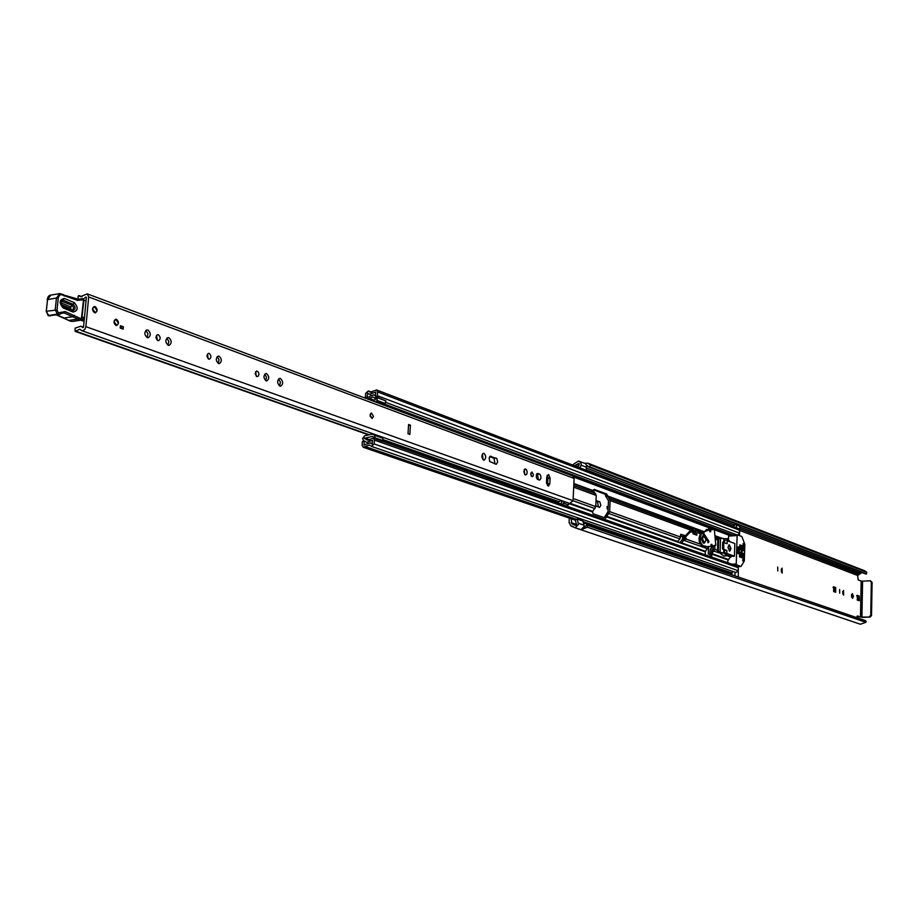 <?xml version="1.0" encoding="UTF-8"?>
<svg xmlns="http://www.w3.org/2000/svg" width="918" height="918" viewBox="0 0 918 918"><rect width="100%" height="100%" fill="white"/><g stroke="black" fill="none" stroke-linecap="round" stroke-linejoin="round"><path stroke-width="1.38" d="M866.546 573.876L589.849 466.929L590.205 464.978L866.799 572.304L866.546 573.876L865.674 573.853M866.122 621.647L865.892 622.324L587.382 527.196L587.21 525.257L865.685 620.763L866.122 621.647M851.445 595.587L852.581 598.329L853.465 596.321L852.329 593.59L851.445 595.587M851.675 597.239L851.537 594.761M839.683 593.189L839.614 589.505L839.683 593.189M843.631 595.139L843.539 590.4L843.631 595.139M842.885 594.107L842.747 591.536M777.798 570.927L777.73 567.037L777.798 570.927M782.193 573.073L782.113 568.07L782.193 573.073M781.47 572.201L781.275 569.08M680.663 535.814L682.808 536.858M608.267 505.474L608.072 509.857M607.223 508.928L607.039 506.518M577.204 519.037L582.964 521.022L584.25 526.312L581.025 529.697L575.253 527.747L578.489 524.339L577.204 519.037L575.299 519.978L576.504 524.488L575.448 525.406L571.776 523.788L571.248 518.762M585.81 470.073L586.992 466.275L585.42 463.51L578.512 461.18M580.096 467.882L581.278 464.072L579.717 461.295M574.461 465.736L578.856 463.475L578.294 467.193M862.036 572.557L857.653 575.471L858.181 579.924L861.164 581.048L860.487 616.976L857.389 615.932L856.85 617.665M857.355 595.38L857.263 600.039L859.282 600.728L859.202 596.046L857.01 595.392M835.61 592.259L835.701 587.509L833.59 586.786L833.682 591.571L835.61 592.259M595.793 505.864L599.58 507.39L600.854 505.29L599.787 501.802L596.023 500.608M708.524 546.566L708.283 553.967L709.843 554.518L710.165 549.423L712.46 545.866L713.32 546.176M858.123 600.349L857.492 596.126L856.632 595.816M834.634 591.915L833.98 587.6L833.028 587.245M598.387 507.034L597.526 501.779L596 501.228M575.253 527.747L571.019 526.014L569.091 522.732L569.309 518.096M856.976 616.426L862.702 617.366L870.172 617.045L861.922 617.091L862.587 581.174L861.164 581.048M709.189 546.497L708.489 547.564M865.548 620.671L587.21 525.257M584.043 527.391L586.923 525.073L865.433 620.614M589.849 466.929L866.397 573.979M865.915 574.06L589.115 467.182L586.9 465.323M572.453 464.956L578.351 461.111M575.012 527.77L860.327 624.229L865.892 622.324M581.117 529.697L587.382 527.196M581.117 529.824L575.253 527.839M590.205 464.978L588.013 463.234L584.605 463.2M866.799 572.304L864.871 570.847L588.013 463.234M860.487 616.976L861.922 617.091M862.587 581.174L870.034 580.784L871.32 582.127L870.734 615.312L871.515 615.576L870.172 617.045M870.528 580.865L872.1 582.425L871.515 615.576M869.392 616.781L870.734 615.312M371.411 413.054L370.321 414.041L370.115 416.106L372.054 418.47M548.585 474.537L546.772 476.924L546.497 482.466L548.436 486.127L549.836 483.671L550.111 478.14L548.585 474.537M531.947 476.706L533.002 476.235L533.392 474.549L531.855 471.978L530.742 474.181L531.947 476.706M531.189 475.949L530.914 472.965M525.326 474.996L526.691 474.388L527.207 472.196L526.599 469.844L525.199 468.857L523.753 471.726L525.326 474.996M524.683 474.537L524.235 469.568M483.602 460.079L484.119 460.147C486.276 458.185 486.23 455.925 483.981 453.354L483.453 453.285C481.296 455.259 481.342 457.52 483.602 460.079M483.029 459.723L482.466 453.917M256.833 376.609L258.428 376.047L258.933 374.062L258.291 371.951L256.65 371.01L255.158 373.626L256.833 376.609M256.248 376.254L255.617 371.721M266.071 380.809L266.863 380.901C269.399 378.801 269.318 376.403 266.622 373.683L265.83 373.592C263.294 375.691 263.374 378.09 266.071 380.809M265.681 380.614L266.495 377.229L264.786 374.154M279.852 386.088L280.667 386.18C283.364 383.954 283.283 381.383 280.438 378.48L279.6 378.388C276.915 380.626 276.995 383.196 279.852 386.088M279.508 385.927L280.426 382.244L278.556 378.927M208.742 359.11L209.43 359.19C211.496 357.515 211.427 355.599 209.212 353.43L208.524 353.35C206.458 355.036 206.527 356.953 208.742 359.11M208.214 358.812L207.491 354.05M218.507 363.528L219.379 363.62C222.03 361.474 221.938 358.995 219.115 356.207L218.232 356.115C215.581 358.272 215.673 360.74 218.507 363.528M218.186 363.367L219.058 359.833L217.176 356.666M168.178 345.237L169.142 345.34C171.918 343.125 171.815 340.589 168.832 337.732L167.868 337.617C165.091 339.844 165.194 342.391 168.178 345.237M167.925 345.134L168.866 341.427L166.801 338.157M157.839 340.589L158.596 340.681C160.765 338.949 160.684 336.975 158.355 334.76L157.586 334.668C155.429 336.401 155.509 338.375 157.839 340.589M157.368 340.337L156.542 335.345M147.224 337.617L148.223 337.732C151.045 335.483 150.942 332.924 147.901 330.032L146.891 329.918C144.069 332.178 144.172 334.737 147.224 337.617M147.006 337.526L147.97 333.762L145.813 330.457M115.955 325.42L116.793 325.5C119.076 323.698 118.984 321.644 116.517 319.338L115.668 319.246C113.384 321.059 113.476 323.113 115.955 325.42M94.543 312.728L95.426 312.82C97.744 311.007 97.641 308.93 95.128 306.589L94.233 306.497C91.915 308.322 92.018 310.41 94.543 312.728M368.738 434.914L75.127 331.352L75.081 328.139L80.899 326.2L82.895 327.646L83.549 327.003L86.384 297.363L85.684 297.053L83.527 299.027M495.009 463.992L494.022 458.243L489.684 456.648M538.407 479.747L537.466 474.193L536.755 473.929M547.369 485.576L548.08 478.324L547.22 475.203M408.59 424.506L410.426 425.183L409.841 434.409L408.005 433.744L408.59 424.506M538.005 473.459L536.433 474.514L536.33 477.498L537.363 479.311L539.612 480.091L540.909 478.473L540.679 475.432L539.497 474.009L537.179 473.539M491.027 456.189L489.156 457.807L489.673 461.456L496.225 464.313L497.694 462.041L496.787 458.575L490.086 456.28M75.127 331.352L79.809 329.218L81.817 330.675L83.297 330.606L85.018 329.08L85.867 326.647L88.702 296.984L87.279 293.863L80.291 296.698L78.891 295.562L78.053 296.216L78.237 299.188M562.596 504.648L563.239 503.064L568.15 504.797L573.061 500.7L574.106 478.404L572.717 475.96L87.279 293.863M120.384 325.695L123.391 326.797L123.173 329.126L120.166 328.036L120.384 325.695M570.285 503.672L81.817 330.675M383.127 439.951L558.764 501.939L561.07 500.494M568.15 504.797L567.508 506.369M569.412 474.721L568.988 473.447L564.1 471.611L562.918 472.288M564.536 472.896L564.1 471.611M563.239 503.064L565.006 501.871L569.906 503.615M560.749 503.993L562.275 500.918M120.304 326.579L123.391 326.797M121.624 327.06L121.486 328.518M410.426 425.183L408.533 425.39M84.318 319.005L83.159 317.238L81.954 317.433M83.068 317.261L82 317.054M83.894 300.152L86.051 300.886M84.249 318.959L81.713 319.361M81.358 319.889L84.272 319.43M84.1 321.208L80.612 320.198M61.368 300.53C60.163 301.93 60.542 303.904 62.516 306.44L72.442 310.548C75.735 309.722 75.987 307.656 73.222 304.363L63.296 300.22L61.368 300.53L60.577 303.709L63.135 307.943C58.855 302.825 59.257 299.658 64.34 298.43L74.266 302.584C78.489 307.656 78.087 310.812 73.073 312.051L63.135 307.943M61.024 301.001L71.96 305.189C74.06 307.427 74.002 309.091 71.776 310.204M73.784 321.162L80.359 320.13L81.392 318.81L83.527 299.75L77.582 300.404L63.422 295.412C60.772 293.909 59.062 294.85 58.27 298.224L57.019 310.02L58.396 312.831L65.189 311.581L81.771 319.108L83.905 300.06L82.723 298.66L80.968 298.74L82.723 298.66L83.527 300.255M63.503 294.976L64.168 295.986M58.396 312.831L57.352 314.163L48.103 315.551L46.29 311.248L48.757 315.723L59.349 314.507L61.357 313.428L59.349 314.507L57.352 314.163L55.206 309.802L56.457 298.029L47.185 299.693C47.702 296.755 48.929 295.217 50.892 295.08L47.541 299.509L46.29 311.248L57.019 310.02M56.675 314.931L64.271 318.03L73.165 316.618L74.243 315.31M56.503 314.954L68.804 320.428L77.697 319.039L78.776 317.731M68.483 320.393L70.835 321.254L68.184 320.095M47.495 299.968L46.198 311.695M70.02 321.025L69.183 320.589M70.835 321.254L72.074 321.426M60.967 304.558L70.72 308.586L70.915 306.956L60.99 302.837L64.34 298.43M92.534 308.815L94.233 306.497L97.136 310.502L95.426 312.82L92.534 308.815M370.149 415.143L371.503 413.054L373.477 416.359L372.134 418.459L370.149 415.143M113.993 321.552L115.668 319.246L118.479 323.193L116.793 325.5L113.993 321.552M693.056 531.97L692.998 533.783L696.808 535.183L696.842 534.299M682.866 536.869L681.294 536.33L682.315 536.479L683.153 539.336L684.771 538.751L683.038 534.896L680.72 534.287L679.894 538.923L677.495 541.792L681.397 543.169L684.185 539.715M708.352 546.589L705.242 551.833L705.311 554.839M679.928 542.641L682.166 539.727M695.706 530.03L694.134 528.183L690.313 526.771L693.09 530.983M694.18 530.971L692.528 528.286L691.105 527.77M610.126 500.551L609.644 511.613L605.742 518.188L593.062 513.747L592.431 511.888L595.759 506.621L596.252 495.468L593.556 491.245L594.153 489.363L606.637 493.999L610.126 500.551L692.975 530.983M682.923 538.304L682.969 537.019M607.268 495.548L605.616 495.972L608.473 500.689L607.991 511.728L604.698 516.937L606.339 517.109M546.738 477.647L546.566 483.602M365.548 441.638L362.38 441.351L362.117 445.196L363.23 447.261L369.472 445.012L371.492 446.412L374.188 443.956L374.441 440.135L373.339 438.07L367.59 440.227L364.377 438.311L369.598 440.135M711.611 557.054L711.909 553.611L714.789 549.343L714.915 545.395M604.572 517.809L604.687 517.236M364.182 441.168L363.976 445.092L370.241 442.843L372.249 444.243L372.57 440.238L366.844 442.384L363.803 440.984L362.553 438.655L364.618 435.786L372.467 434.122L382.313 437.599L383.254 440.709L382.657 441.42L374.544 438.575L372.651 436.337L364.377 438.311M710.062 556.515L710.842 552.429L713.217 549.434L713.343 545.694M710.337 529.663L708.375 528.952L707.594 529.835L706.309 529.388L705.953 530.833M706.103 529.915L707.514 529.824M708.765 529.766L707.939 529.457M605.628 495.674L604.996 494.136L593.487 489.868M732.438 571.317L731.726 574.748M382.703 441.363L737.303 566.096L738.324 567.737L738.233 570.709L735.995 572.545L371.492 446.412M367.9 399.123L372.915 396.909L374.647 398.183L377.39 395.727L377.642 391.94L376.598 389.943L370.161 392.204L368.359 390.919L365.616 393.374L365.364 397.184L367.315 397.024M376.598 389.943L738.508 528.561L739.472 530.168L739.392 533.117L738.21 534.919M377.78 397.873L385.858 400.925L385.158 403.45L377.08 400.409L377.287 397.276L374.9 399.996L370.31 400.041M738.29 568.885L738.279 576.997M739.151 525.612L739.828 526.347L739.587 534.265L738.669 535.079M366.316 397.54L365.364 397.184M365.674 398.297L373.729 394.774L375.451 396.048L375.783 392.066L369.357 394.338L367.544 393.053L367.166 396.966M375.508 401.981L377.08 400.409M385.158 403.45L383.586 405.01M385.858 400.925L377.287 397.276M373.431 434.18L382.313 437.599M383.254 440.709L375.129 437.84L374.544 438.575M375.129 437.84L374.188 434.73M374.751 435.407L382.863 438.276M739.828 526.347L736.454 525.05L736.374 527.747M736.454 525.05L735.421 524.339L733.252 526.553M734.997 572.201L734.882 575.827M723.568 542.504L722.718 542.194L722.5 548.964L723.35 549.274M738.405 553.565L739.231 553.875L739.438 547.162L738.611 546.864L738.405 553.565M692.528 528.286L694.134 528.183M682.017 534.758L680.697 534.838M683.153 539.336L684.461 539.807L686.079 539.222L686.113 538.315L684.346 535.366L683.038 534.896M684.771 538.751L686.079 539.222M694.26 534.253L697.301 529.904L695.729 529.537L695.672 530.914L693.01 533.347M695.546 534.712L698.552 531.281L698.575 530.375L697.301 529.904M727.974 547.438L729.707 551.213L731.026 548.551L729.282 544.776L727.974 547.438M743.121 544.351L743.821 544.305L743.144 543.548L742.937 550.421L743.683 550.697L743.867 544.604L743.11 544.661M741.87 536.525L744.819 544.305L744.314 560.921L741.044 566.44L736.603 564.891L736.247 563.973L737.12 535.527L737.521 534.884L741.87 536.525M742.731 560.864L743.339 560.198L742.639 560.244M737.372 534.896L728.949 535.435L728.628 536.101L737.12 535.527M739.897 544.776L739.747 549.251L740.505 549.526L740.631 545.2L739.874 545.246M739.678 552.257L739.518 556.744L740.275 557.019L740.401 552.682L739.644 552.728M741.4 545.326L741.021 557.283L741.767 557.559L742.134 545.751L741.365 545.808M742.639 559.98L743.339 560.198M743.408 553.382L742.834 553.887M742.937 560.852L743.041 553.244M730.154 541.827L728.502 540.025L728.628 536.101M723.717 553.141L727.205 555.803L727.733 553.784L734.434 556.182L734.825 543.548L728.169 541.092L727.595 538.659L723.786 538.671L723.717 553.141L718.22 552.67L717.497 550.8L717.853 539.635L718.519 538.304L720.504 538.212M734.434 556.182L730.877 556.388L727.538 555.195M727.779 562.745L727.848 560.519L730.877 556.388M743.396 559.934L743.591 553.841M723.786 555.952L720.148 553.359M717.853 539.635L720.779 538.155L723.786 538.671M714.938 536.112L720.527 538.178L720.068 552.303L723.327 553.003M720.068 552.303L717.497 550.8M726.792 554.036L726.907 550.467L724.222 549.492L724.141 551.879L726.792 554.036M727.24 540.14L724.52 540.346L724.44 542.733L727.125 543.708L727.24 540.14M738.141 546.933L737.946 553.52M724.187 550.628L726.907 550.467M729.19 550.834L730.292 547.633L728.605 545.2M707.87 541.482L708.535 542.584M709.603 530.099L714.319 529.388L715.788 545.235L712.024 545.935L711.875 544.317L711.025 544.466L711.002 546.29L706.149 546.784L701.524 545.453C698.644 542.068 698.288 538.223 700.445 533.932L702.19 532.819M703.016 532.279L708.444 530.122M709.843 531.717L710.704 531.66L709.855 531.809L709.499 530.053L704.691 531.201M707.227 546.715L702.603 545.384C699.723 541.999 699.367 538.155 701.524 533.863L700.445 533.932M701.524 533.863L702.477 533.255M703.303 532.715L705.77 531.12M702.603 545.384L701.524 545.453M704.68 546.095L703.601 546.164M714.319 529.388L705.976 530.225M710.543 530.03L710.704 531.66M705.965 530.352L708.157 530.202M712.024 545.935L711.163 545.992M703.968 535.687L702.809 535.756L701.283 538.797L703.314 543.135L704.473 543.066L705.999 540.025L703.968 535.687L702.431 538.717L704.473 543.066M698.564 530.937L701.341 531.648M690.152 531.992L689.625 531.384M682.625 539.945L682.131 539.141L682.625 539.945M586.763 467.377L581.06 465.174M578.237 463.556L579.269 463.957M576.504 524.442L571.076 522.583M857.653 575.471L739.701 530.432M712.689 550.33L710.165 549.423M576.171 525.211L574.381 524.603M860.614 573.52L739.805 527.047M734.159 524.878L586.522 468.077M579.006 465.185L577.181 464.485M858.95 574.347L739.759 528.653M733.321 526.186L585.948 469.695M578.432 466.814L575.207 465.575M858.663 574.358L739.759 528.791M733.298 526.312L585.902 469.832M578.386 466.952L574.875 465.61M573.039 526.473L572.04 526.14M872.1 582.425L871.32 582.127M584.123 525.222L578.374 523.249M596.023 500.643L596.643 500.597M597.526 501.779L599.477 501.618M833.98 587.6L835.701 587.509M857.492 596.126L859.202 596.046M711.175 547.874L713.24 548.62M573.061 500.7L85.867 326.647M574.106 478.404L88.702 296.984M559.188 501.79L383.081 439.642M369.334 434.788L75.62 331.123M81.92 296.755L79.04 295.688M86.395 297.317L85.684 297.053M368.818 434.891L75.299 331.364M494.022 458.243L496.087 458.048M537.466 474.193L539.497 474.009M547.816 483.843L549.836 483.671M548.08 478.324L550.111 478.14M81.392 319.315L80.359 320.13L64.145 312.912L61.483 313.187M77.617 299.394L79.877 299.027L81.105 300.071M64.145 295.309L76.871 299.325L77.582 300.404M58.27 298.224L56.457 298.029L59.796 293.588L63.331 294.586L63.422 295.412M50.421 315.93L48.436 315.689L57.673 314.3L58.729 312.969M62.596 312.717L61.357 313.428L61.299 312.418M61.426 313.348L64.145 312.912L65.189 311.581M74.266 302.584L73.222 304.363M62.516 306.44L72.453 310.548L73.073 312.051M71.96 305.189L70.915 306.956M70.72 308.586L71.225 310.043M707.629 548.826L683.784 540.312M708.34 547.025L707.411 546.692M700.262 544.122L686.09 539.038M705.449 551.316L681.569 542.848M700.652 533.806L698.128 532.876M702.144 532.842L699.631 531.924M703.59 531.912L702.511 531.522M700.939 530.937L694.283 528.481M680.617 537.076L609.644 511.613M705.242 551.833L606.35 516.811M677.679 541.459L606.568 516.249M679.894 538.923L608.886 513.552M690.474 527.07L607.429 496.374M704.014 531.637L607.257 495.846M692.493 529.296L609.529 498.715M596.252 495.468L573.693 487.183M595.759 506.621L573.165 498.52M592.431 511.888L569.252 503.684M562.091 501.148L560.657 500.631M365.284 438.781L364.366 438.471M728.307 560.003L711.714 554.128M729.443 541.046L727.997 540.507M722.271 538.396L714.904 535.664M729.431 535.412L714.353 529.755M713.504 529.445L573.899 477.142M593.384 490.705L573.865 483.488M592.661 511.315L570.904 503.603M594.99 508.595L573.061 500.758M593.556 491.245L573.842 483.958M595.656 493.609L573.773 485.542M717.509 550.318L714.789 549.343M717.842 540.117L715.225 539.153M728.697 559.555L711.909 553.611M730.843 557.123L727.159 555.803M718.014 552.533L714.078 551.133M730.028 541.689L728.054 540.954M718.06 538.705L715.076 537.615M731.784 572.855L583.125 521.631M576.55 519.359L365.215 446.538M371.675 392.376L368.933 391.332M370.092 439.894L364.63 437.989M738.233 570.709L374.188 443.956M738.324 567.737L374.441 440.135M369.093 440.296L366.385 439.355M739.472 530.168L377.642 391.94M739.392 533.117L377.39 395.727M733.172 535.16L384.619 404.115M373.672 400.007L369.151 398.297M730.774 535.32L573.153 476.19M730.43 535.343L573.486 476.499M365.203 441.306L364.526 441.065M384.493 404.264L376.414 401.223M604.996 494.136L606.637 493.999M684.805 537.845L686.113 538.315M681.81 536.399L682.751 536.743M697.267 530.811L698.552 531.281M740.964 566.429L737.992 566.601M734.285 565.029L736.603 564.891M736.247 563.973L731.979 564.214M742.983 550.743L743.683 550.697M739.805 549.572L740.505 549.526M739.575 557.054L740.275 557.019M741.078 557.593L741.767 557.559M718.324 550.743L718.691 539.577M718.22 552.67L720.596 552.521M727.056 555.746L723.487 555.964M708.03 541.723L708.363 542.469M708.742 541.23L708.111 541.643M701.754 531.212L701.547 531.924L702.454 531.637L701.754 531.212M701.604 531.935L704.072 535.687M701.341 531.212L700.296 530.925M576.378 524.947L573.394 523.926M573.371 526.806L571.019 526.014M83.527 327.141L80.899 326.2M558.764 501.939L383.139 439.997M82.023 296.732L78.891 295.562M72.924 321.392L80.738 320.175L81.771 319.108M78.696 299.337L63.962 295.091M63.996 295.114L59.796 293.588L50.892 295.08M63.927 317.984L68.437 320.371M731.761 573.922L583.504 522.973M575.356 520.173L363.23 447.261M374.452 438.471L373.339 438.07M369.484 440.181L365.72 438.861M372.008 392.319L368.359 390.919M736.982 534.907L385.48 402.268M376.105 398.733L374.647 398.183M372.398 443.601L370.241 442.843M367.751 442.705L366.844 442.384M365.467 441.569L363.803 440.984M370.677 394.832L369.357 394.338M375.6 395.486L373.729 394.774M739.415 525.658L736.041 524.35M706.022 529.938L707.594 529.835M741.044 566.44L738.003 566.624M737.441 534.873L728.949 535.435M720.779 538.155L718.519 538.304M727.205 555.803L723.636 556.021M707.858 542.676L708.96 541.345L702.431 531.396M708.134 541.884L705.896 538.476M695.672 530.96L690.003 531.006M690.393 531.878L685.792 536.732M700.296 531.912L698.472 531.935M695.316 531.958L690.279 531.992M689.739 531.12L685.207 535.905M683.199 538.017L682.131 539.141"/></g></svg>
